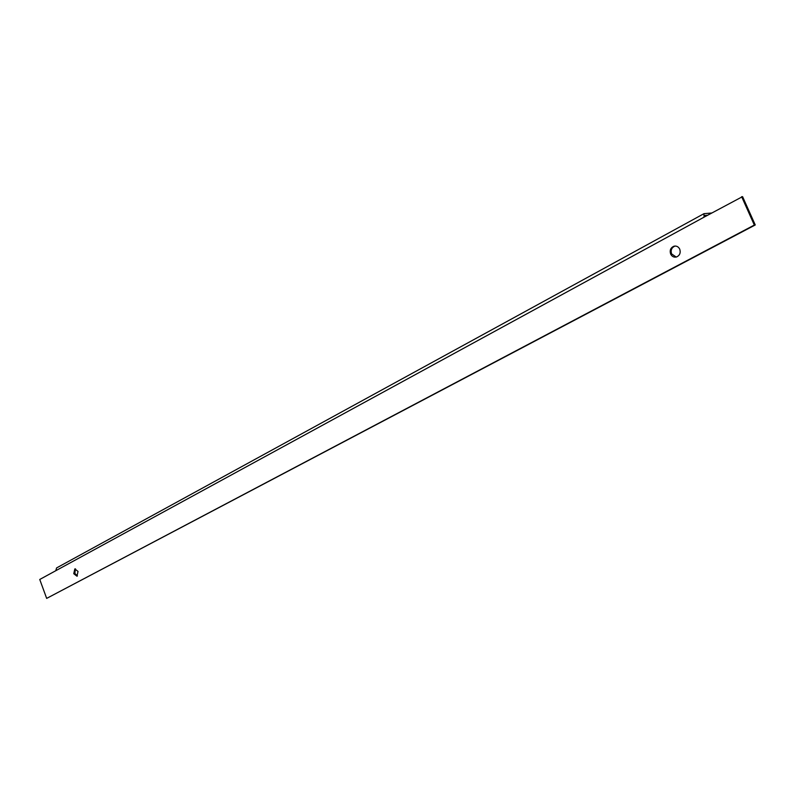 <?xml version="1.0" encoding="UTF-8"?>
<svg xmlns="http://www.w3.org/2000/svg" width="795" height="795" viewBox="0 0 795 795"><rect width="100%" height="100%" fill="white"/><g stroke="black" fill="none" stroke-linecap="round" stroke-linejoin="round"><path stroke-width="1.19" d="M704.042 217.174L742.56 196.613L755.25 224.965L46.666 598.387L39.75 579.466L55.809 570.701L56.554 567.948L703.953 213.686L704.042 217.174L55.809 570.701M741.636 196.673L754.336 225.055L755.25 224.965M754.336 225.055L46.666 598.387M78.029 571.416L74.829 568.912L73.756 573.702L76.956 576.196L78.029 571.416M679.745 249.163C678.443 246.669 676.505 245.685 673.941 246.212C670.632 247.702 669.529 250.306 670.642 254.042C671.944 256.537 673.882 257.53 676.466 256.994C679.755 255.503 680.848 252.899 679.745 249.163M77.403 575.958L74.839 573.394L75.465 568.842M676.217 257.053L671.606 253.923C670.493 250.196 671.596 247.593 674.895 246.102L675.174 246.033M704.847 215.594L704.857 216.727M711.694 213L703.953 213.686M705.086 215.465L707.54 215.266M673.941 246.212L674.895 246.102"/></g></svg>
